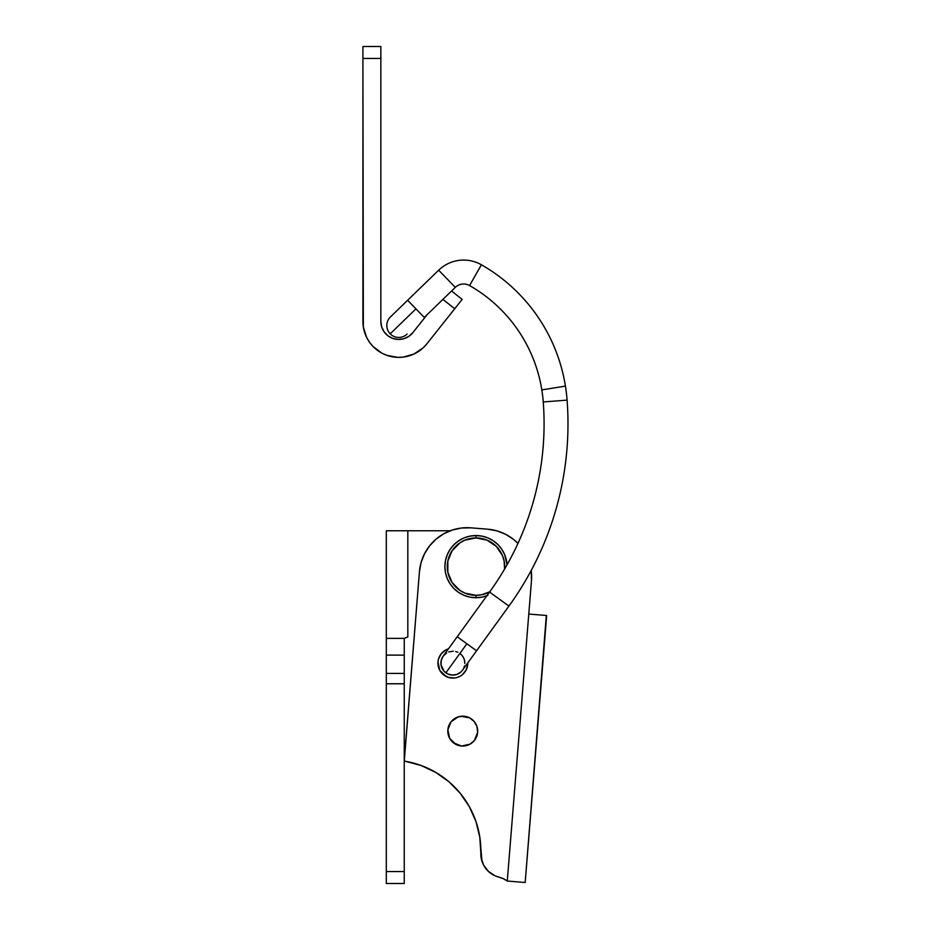 <?xml version="1.0" encoding="UTF-8"?>
<svg xmlns="http://www.w3.org/2000/svg" width="930" height="930" viewBox="0 0 930 930"><rect width="100%" height="100%" fill="white"/><g stroke="black" fill="none" stroke-linecap="round" stroke-linejoin="round"><path stroke-width="1.4" d="M476.579 650.779L462.547 670.146A11.962 11.962 0 0 1 445.854 672.832L466.883 643.769L457.2 636.759L476.579 650.779L508.931 606.081L489.564 592.061L508.931 606.081A310.887 310.887 0 0 0 567.091 400.132L543.248 401.946A286.975 286.975 0 0 1 489.564 592.061L457.2 636.759L489.564 592.061A286.975 286.975 0 0 0 543.248 401.946A146.835 146.835 0 0 0 469.557 285.557A11.962 11.962 0 0 0 455.316 287.358L438.669 270.188L407.631 300.262L438.669 270.188A35.875 35.875 0 0 1 481.403 264.783A170.748 170.748 0 0 1 567.091 400.132A310.887 310.887 0 0 1 508.931 606.081L476.579 650.779L466.883 643.769L445.854 672.832A11.962 11.962 0 0 0 462.512 670.205M424.278 317.444L415.954 308.853L390.193 333.812A11.962 11.962 0 0 0 407.108 334.079A11.962 11.962 0 0 1 386.973 327.383A11.962 11.962 0 0 0 390.193 333.812L415.954 308.853L424.278 317.444L455.316 287.358L424.278 317.444M565.428 386.113A170.748 170.748 0 0 0 481.403 264.783L469.557 285.557A146.835 146.835 0 0 1 541.818 389.902L565.428 386.113L541.818 389.902A146.835 146.835 0 0 1 543.248 401.946L567.091 400.132A170.748 170.748 0 0 0 565.428 386.113M443.215 656.08A11.962 11.962 0 0 0 445.854 672.832A11.962 11.962 0 0 1 443.18 656.127L446.598 652.953M459.873 653.453L461.629 655.011L459.873 653.453A11.962 11.962 0 0 1 464.675 661.253L464.082 658.986M407.631 300.262L415.954 308.853L407.631 300.262L390.461 316.909A11.962 11.962 0 0 0 386.973 327.383A11.962 11.962 0 0 1 390.461 316.909M481.403 264.783A35.875 35.875 0 0 0 438.669 270.188L455.316 287.358A11.962 11.962 0 0 1 469.557 285.557L481.403 264.783M447.876 674.006L444.098 671.274L447.876 674.006L452.422 675.087L457.025 674.355L461.001 671.902M441.994 658.149L443.18 656.127L441.239 660.37L441.064 665.031L444.098 671.274M463.047 656.871L461.629 655.011M457.851 652.279L455.642 651.512M453.317 651.198L448.713 651.93M463.733 668.124L464.5 665.915M464.814 663.59L464.675 661.253M405.294 637.957L407.828 636.957L407.828 530.763L386.31 530.763L386.31 673.413L404.248 673.413L386.31 673.413L386.31 683.771L404.248 683.771L404.248 871.538L386.31 871.538L386.31 683.771L404.248 683.771L404.248 655.115L386.31 655.115L404.248 655.115L404.248 638.375L387.426 638.375L404.248 638.375L407.828 636.957L407.828 530.763L450.236 530.763L386.31 530.763L386.31 883.5L404.248 883.5L404.248 642.363M407.828 636.957L404.248 638.375M386.369 640.119L386.31 641.584L386.369 640.119M386.31 883.5L404.248 883.5L404.248 871.538L386.31 871.538L386.31 883.5M472.022 719.39L469.557 717.809L474.137 721.424L476.974 726.516L477.648 732.317A14.95 14.95 0 0 1 461.547 746.011A14.95 14.95 0 0 1 447.853 729.911L451.027 721.843L458.153 716.89L455.468 718.065M467.813 662.892A14.95 14.95 0 0 1 467.767 664.334L467.813 662.892L467.767 664.334A14.95 14.95 0 0 1 451.666 678.04A14.95 14.95 0 0 1 437.972 661.939L438.483 659.056L437.972 661.939A14.95 14.95 0 0 1 448.434 648.861L445.586 650.082L448.434 648.861L443.18 656.127L457.2 636.759M443.819 533.75L452.41 530.007L461.571 528.008L452.41 530.007L461.571 528.008L452.41 530.007L443.819 533.75L436.112 539.098L429.602 545.84L424.533 553.734L421.104 562.452L419.442 571.683L404.283 759.996L404.864 761.124M513.476 539.354L517.964 543.387A47.825 47.825 0 0 0 487.634 529.182L470.952 527.845L487.634 529.182L496.864 530.856L505.583 534.285L513.476 539.354L505.583 534.285L513.476 539.354L505.583 534.285L496.864 530.856L505.583 534.285L496.864 530.856L487.634 529.182L496.864 530.856M485.716 868.422L488.424 871.422L483.553 865.016L481.077 857.367L481.996 861.296L479.81 837.163L480.845 853.333A91.07 91.07 0 0 0 405.271 761.275L420.941 765.437L435.612 772.307L448.841 781.677L460.199 793.244L448.841 781.677M475.928 821.434L469.325 806.636L475.928 821.434L469.325 806.636L475.928 821.434L479.81 837.163L475.928 821.434M448.527 735.711L449.702 738.397L447.853 729.911A14.95 14.95 0 0 1 463.954 716.216A14.95 14.95 0 0 1 477.648 732.317L474.474 740.385L476.055 737.92M453.48 742.838L461.547 746.011L453.48 742.838L455.944 744.419L449.702 738.397M467.348 745.337L470.034 744.163L461.547 746.011M463.954 716.216L458.153 716.89L463.954 716.216L461.024 716.263L469.557 717.809M437.972 661.939L439.809 670.425L443.587 674.866L448.783 677.517L443.587 674.866L446.063 676.447L439.809 670.425M457.455 677.365L460.141 676.191M445.586 650.082L441.146 653.871L438.483 659.056M491.598 873.921L488.424 871.422L495.144 875.839L503.316 878.687L507.28 881.047L531.472 580.692L531.204 570.485A47.825 47.825 0 0 1 531.472 580.692L507.28 881.047L525.183 882.489L546.328 615.474L528.763 614.067L546.666 615.509L525.183 882.489L507.28 881.047A23.913 23.913 0 0 0 498.957 877.153L503.316 878.687M470.952 527.845L461.571 528.008L470.952 527.845A47.825 47.825 0 0 0 419.442 571.683L404.329 760.438M460.199 793.244L469.325 806.636L460.199 793.244M474.474 740.385L470.034 744.163M467.767 664.334L466.174 669.949L462.559 674.517M454.596 677.982L448.783 677.517M420.941 765.437L435.612 772.307M405.271 761.275A1.197 1.197 0 0 1 404.283 759.996M498.957 877.153A23.913 23.913 0 0 1 480.845 853.333M507.024 564.824A31.085 31.085 0 0 0 475.986 535.552A31.085 31.085 0 0 0 444.9 566.637A31.085 31.085 0 0 0 475.986 597.723L475.986 595.328A28.702 28.702 0 0 1 447.284 566.637A28.702 28.702 0 0 1 475.986 537.935L475.986 535.552A31.085 31.085 0 0 1 507.024 564.824L504.711 554.733L501.84 549.363L497.969 544.654L493.26 540.783L487.878 537.912L482.054 536.145L475.986 535.552L469.917 536.145L464.093 537.912L458.711 540.783L454.003 544.654L450.132 549.363L447.26 554.733L445.493 560.569L444.9 566.637L445.493 572.706L447.26 578.53L450.132 583.912L454.003 588.62L458.711 592.48L464.093 595.363L469.917 597.13L475.986 597.723A31.085 31.085 0 0 1 444.9 566.637A31.085 31.085 0 0 1 475.986 535.552L475.986 537.935L465 540.121L460.036 542.771L452.12 550.688L447.842 561.034L447.842 572.229L452.12 582.575L460.036 590.492L465 593.142L475.986 595.328L481.589 594.782L489.726 591.829A28.702 28.702 0 0 1 475.986 595.328L475.986 597.723L482.054 597.13L487.878 595.363M486.89 595.746A31.085 31.085 0 0 1 475.986 597.723M504.583 569.067L504.13 561.034L502.502 555.652L496.283 546.34L486.971 540.121L475.986 537.935A28.702 28.702 0 0 1 504.583 569.067M362.909 321.513L362.909 46.5L380.847 46.5L362.909 46.5L362.909 58.462L380.847 58.462L380.847 46.5L380.847 321.513L380.847 58.462L362.909 58.462L363.339 327.035L366.687 337.544L369.536 342.287L373.081 346.541L381.904 353.168L386.973 355.388L397.819 357.376L403.353 357.097L413.943 354.028L423.115 347.878L426.87 343.821L454.724 308.76L442.913 299.379L454.724 308.76L462.152 299.39L451.573 290.985L462.152 299.39L426.87 343.821A35.875 35.875 0 0 1 362.909 321.513L363.339 327.035M408.77 336.404L412.827 332.673L427.079 314.724L412.827 332.673L408.77 336.404L403.771 338.741L398.307 339.438L392.879 338.45L388.008 335.858L384.16 331.905L381.695 326.965L380.847 321.513L381.695 326.965M369.536 342.287L371.826 345.181M392.321 356.795L395.982 357.271M412.827 332.673A17.937 17.937 0 0 1 380.847 321.513"/></g></svg>
